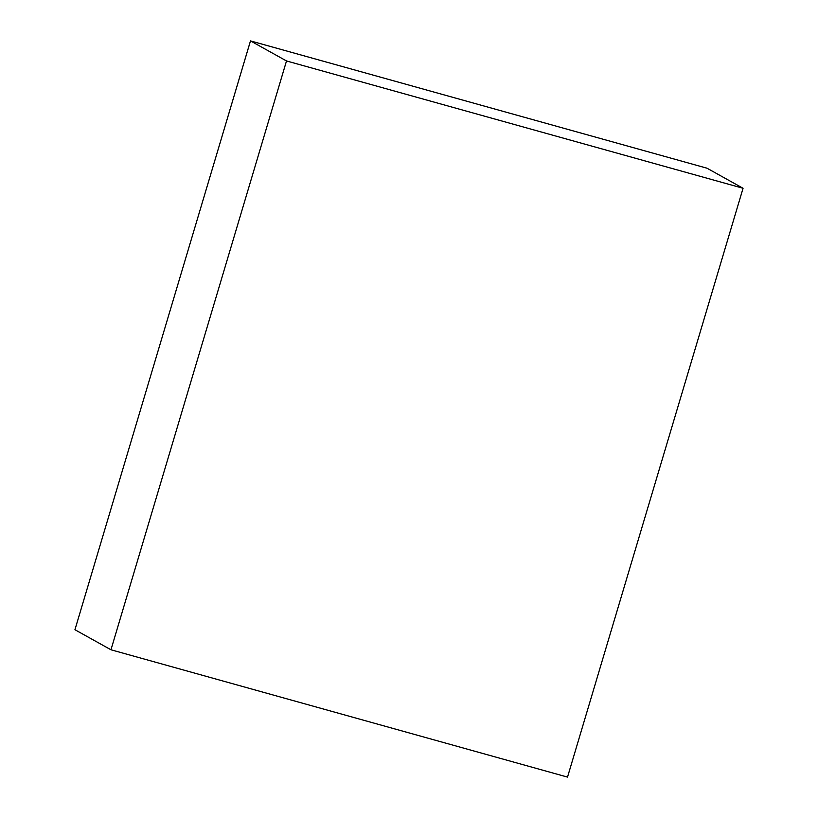 <?xml version="1.0" encoding="UTF-8"?>
<svg xmlns="http://www.w3.org/2000/svg" width="818" height="818" viewBox="0 0 818 818"><rect width="100%" height="100%" fill="white"/><g stroke="black" fill="none" stroke-linecap="round" stroke-linejoin="round"><path stroke-width="1.23" d="M110.962 649.778L74.939 629.727L250.492 40.91L286.504 60.951L743.061 188.273L567.518 777.1L110.962 649.778L286.504 60.951M250.482 40.9L707.049 168.222L250.492 40.91L201.34 205.778L250.482 40.9L707.049 168.222L743.061 188.273"/></g></svg>
